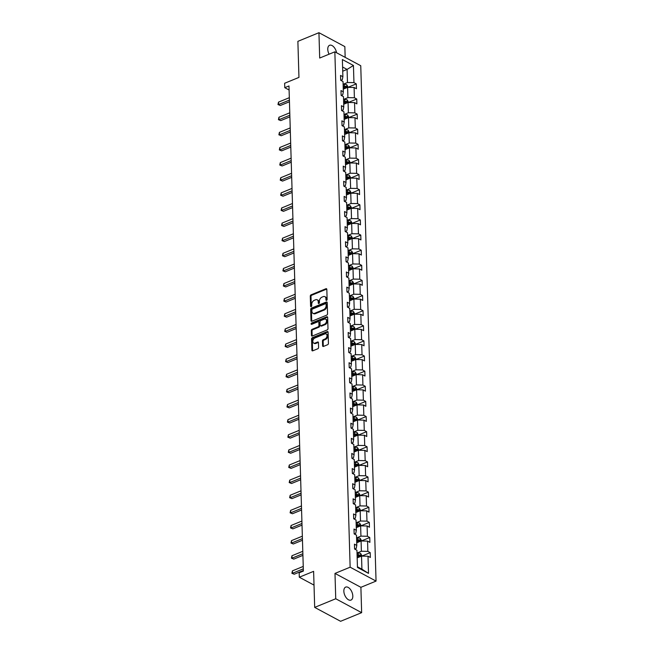 <?xml version="1.0" encoding="UTF-8"?>
<svg xmlns="http://www.w3.org/2000/svg" width="654" height="654" viewBox="0 0 654 654"><rect width="100%" height="100%" fill="white"/><g stroke="black" fill="none" stroke-linecap="round" stroke-linejoin="round"><path stroke-width="0.98" d="M326.559 300.349A0.752 0.515 -61.8 0 0 327.123 299.442L326.82 289.338A1.079 0.744 -61.8 0 0 325.97 288.725L311.091 294.831A1.079 0.744 -61.8 0 0 310.29 296.123L310.593 306.227A0.752 0.515 -61.8 0 0 311.745 305.753L311.713 304.445A3.442 2.371 -61.8 0 1 314.263 300.317L315.506 299.81A3.442 2.371 -61.8 0 1 317.223 299.818A3.442 2.371 -61.8 0 1 318.236 301.764L318.277 303.072A0.752 0.515 -61.8 0 0 319.438 302.598L319.397 301.29A3.442 2.371 -61.8 0 1 321.948 297.161L323.19 296.654A3.442 2.371 -61.8 0 1 324.907 296.663A3.442 2.371 -61.8 0 1 325.929 298.608L325.962 299.916A0.752 0.515 -61.8 0 0 326.559 300.349M352.808 595.998A7.014 3.899 67.7 0 0 350.266 589.238A7.014 3.899 67.7 0 0 345.664 587.104A7.014 3.899 67.7 0 0 343.849 591.183A7.014 3.899 67.7 0 0 346.391 597.944A7.014 3.899 67.7 0 0 350.994 600.078A7.014 3.899 67.7 0 0 352.808 595.998M336.581 52.761A7.014 3.899 67.7 0 0 329.583 45.281A7.014 3.899 67.7 0 0 327.768 49.361A7.014 3.899 67.7 0 0 329.076 54.192M345.165 57.364L344.846 46.606L318.939 32.7L297.881 41.341L298.952 77.393L284.637 83.271L284.768 87.685L289.101 90.007M361.646 612.659L360.894 587.317L334.987 573.411L335.739 598.753L361.646 612.659L340.595 621.3L314.68 607.394L313.618 571.343L299.303 577.212L314.026 585.117M335.739 598.753L314.68 607.394M322.602 345.819A1.079 0.744 -61.8 0 0 323.452 346.424L327.629 344.715A1.079 0.744 -61.8 0 0 328.431 343.424L328.095 332.199A1.079 0.744 -61.8 0 0 327.237 331.586L312.359 337.693A1.079 0.744 -61.8 0 0 311.566 338.985L311.893 350.209A1.079 0.744 -61.8 0 0 312.751 350.822L317.795 348.754A1.079 0.744 -61.8 0 0 318.588 347.462L318.449 342.655A1.079 0.744 -61.8 0 0 317.591 342.042L315.097 343.072A2.878 1.978 -61.8 0 1 313.658 343.056A2.878 1.978 -61.8 0 1 312.914 340.513A2.878 1.978 -61.8 0 1 314.942 337.979L324.736 333.957A2.878 1.978 -61.8 0 1 326.174 333.973A2.878 1.978 -61.8 0 1 326.918 336.524A2.878 1.978 -61.8 0 1 324.891 339.05L323.256 339.72A1.079 0.744 -61.8 0 0 322.455 341.012L322.602 345.819L323.297 346.195A1.079 0.744 -61.8 0 0 323.346 346.465M299.303 577.212L299.172 572.806L303.382 571.073L288.978 85.952L284.768 87.685M334.987 573.411L350.143 567.19L334.848 51.829L360.755 65.727L376.05 581.095L350.143 567.19M318.939 32.7L319.692 58.042L334.848 51.829M326.747 315.122A1.079 0.744 -61.8 0 0 327.548 313.838L327.213 302.606A1.079 0.744 -61.8 0 0 326.362 301.993L311.484 308.099A1.079 0.744 -61.8 0 0 310.683 309.391L311.018 320.615A1.079 0.744 -61.8 0 0 311.876 321.228L326.747 315.122M327.654 317.403L327.989 328.627A1.079 0.744 -61.8 0 1 327.188 329.918L312.31 336.025A1.079 0.744 -61.8 0 1 311.459 335.412L311.312 330.605A1.079 0.744 -61.8 0 1 312.113 329.322L318.146 326.845A1.079 0.744 -61.8 0 0 318.948 325.553L318.85 322.365A1.079 0.744 -61.8 0 0 317.999 321.752L311.713 324.327A0.752 0.515 -61.8 0 1 311.672 322.994L326.796 316.789A1.079 0.744 -61.8 0 1 327.654 317.403M357.452 567.443L356.945 550.284L354.599 549.025L354.452 544.177L356.798 545.436L356.495 535.16L354.149 533.901L354.002 529.061L356.348 530.32L356.046 520.044L353.7 518.786L353.552 513.938L355.899 515.197L355.596 504.921L353.25 503.662L353.103 498.814L355.449 500.073L355.147 489.805L352.8 488.546L352.661 483.698L355.008 484.957L354.697 474.681L352.351 473.422L352.212 468.575L354.558 469.834L354.247 459.558L351.901 458.299L351.762 453.451L354.108 454.71L353.798 444.442L351.451 443.183L351.312 438.335L353.659 439.594L353.356 429.318L351.01 428.059L350.863 423.212L353.209 424.471L352.907 414.195L350.56 412.936L350.413 408.096L352.759 409.355L352.457 399.079L350.111 397.82L349.964 392.972L352.31 394.231L352.007 383.955L349.661 382.696L349.514 377.849L351.86 379.107L351.558 368.84L349.211 367.581L349.064 362.733L351.411 363.992L351.108 353.716L348.762 352.457L348.623 347.609L350.961 348.868L350.658 338.592L348.312 337.333L348.173 332.494L350.519 333.753L350.209 323.477L347.863 322.218L347.724 317.37L350.07 318.629L349.759 308.353L347.413 307.094L347.274 302.246L349.62 303.505L349.31 293.229L346.972 291.97L346.824 287.131L349.171 288.389L348.868 278.113L346.522 276.855L346.375 272.007L348.721 273.266L348.418 262.99L346.072 261.731L345.925 256.883L348.271 258.142L347.969 247.874L345.623 246.615L345.476 241.767L347.822 243.026L347.519 232.75L345.173 231.491L345.026 226.644L347.372 227.903L347.07 217.627L344.723 216.368L344.576 211.528L346.922 212.787L346.62 202.511L344.274 201.252L344.135 196.404L346.481 197.663L346.17 187.387L343.824 186.128L343.685 181.281L346.031 182.54L345.721 172.264L343.375 171.005L343.236 166.165L345.582 167.424L345.271 157.148L342.925 155.889L342.786 151.041L345.132 152.3L344.83 142.024L342.483 140.765L342.336 135.918L344.683 137.177L344.38 126.909L342.034 125.65L341.887 120.802L344.233 122.061L343.93 111.785L341.584 110.526L341.437 105.678L343.783 106.937L343.481 96.661L341.135 95.402L340.987 90.563L343.334 91.822L343.031 81.546L340.685 80.287L340.538 75.439L342.884 76.698L342.377 59.539L353.438 65.482L353.953 82.633L356.299 83.892L356.438 88.74L354.092 87.481L354.394 97.757L356.741 99.016L356.888 103.863L354.542 102.604L354.844 112.872L357.19 114.131L357.337 118.979L354.991 117.72L355.294 127.996L357.64 129.255L357.787 134.103L355.441 132.844L355.743 143.12L358.09 144.379L358.237 149.226L355.89 147.968L356.193 158.235L358.539 159.494L358.686 164.342L356.34 163.083L356.643 173.359L358.989 174.618L359.128 179.466L356.79 178.207L357.092 188.483L359.438 189.742L359.577 194.581L357.231 193.322L357.542 203.598L359.888 204.857L360.027 209.705L357.681 208.446L357.991 218.722L360.338 219.981L360.477 224.829L358.13 223.57L358.441 233.838L360.779 235.097L360.926 239.944L358.58 238.685L358.882 248.961L361.229 250.22L361.376 255.068L359.03 253.809L359.332 264.085L361.678 265.344L361.826 270.192L359.479 268.933L359.782 279.201L362.128 280.46L362.275 285.308L359.929 284.049L360.231 294.325L362.578 295.583L362.725 300.431L360.379 299.172L360.681 309.448L363.027 310.707L363.174 315.547L360.828 314.288L361.131 324.564L363.477 325.823L363.616 330.671L361.278 329.412L361.58 339.688L363.926 340.947L364.065 345.794L361.719 344.535L362.03 354.803L364.376 356.062L364.515 360.91L362.169 359.651L362.479 369.927L364.826 371.186L364.965 376.034L362.618 374.775L362.929 385.051L365.267 386.31L365.414 391.157L363.068 389.898L363.371 400.166L365.717 401.425L365.864 406.273L363.518 405.014L363.82 415.29L366.166 416.549L366.314 421.397L363.967 420.138L364.27 430.414L366.616 431.673L366.763 436.512L364.417 435.253L364.719 445.529L367.066 446.788L367.213 451.636L364.867 450.377L365.169 460.653L367.515 461.912L367.662 466.76L365.316 465.501L365.619 475.769L367.965 477.028L368.104 481.875L365.758 480.616L366.068 490.892L368.415 492.151L368.554 496.999L366.207 495.74L366.518 506.016L368.864 507.275L369.003 512.115L366.657 510.856L366.968 521.132L369.306 522.391L369.453 527.238L367.107 525.98L367.409 536.255L369.755 537.514L369.902 542.362L367.556 541.103L367.859 551.379L370.205 552.638L370.352 557.478L368.006 556.219L368.513 573.378L357.452 567.443M356.716 542.763L361.082 540.972L361.384 551.248L357.027 553.039M361.384 551.248L367.859 551.379M361.082 540.972L367.556 541.103M354.705 549.082L356.201 548.469L356.798 545.436M356.267 527.639L360.632 525.857L360.934 536.125L356.577 537.915M360.934 536.125L367.409 536.255M360.632 525.857L367.107 525.98M354.255 533.958L355.751 533.345L356.348 530.32M355.825 512.523L360.182 510.733L360.485 521.009L356.128 522.799M360.485 521.009L366.968 521.132M360.182 510.733L366.657 510.856M353.806 518.843L355.302 518.23L355.899 515.197M355.375 497.4L359.733 495.609L360.035 505.885L355.678 507.676M360.035 505.885L366.518 506.016M359.733 495.609L366.207 495.74M353.356 503.719L354.86 503.106L355.449 500.073M354.926 482.284L359.283 480.494L359.586 490.77L355.228 492.552M359.586 490.77L366.068 490.892M359.283 480.494L365.758 480.616M352.907 488.603L354.411 487.982L355.008 484.957M354.476 467.16L358.833 465.37L359.144 475.646L354.779 477.436M359.144 475.646L365.619 475.769M358.833 465.37L365.316 465.501M352.457 473.48L353.961 472.867L354.558 469.834M354.027 452.037L358.384 450.246L358.694 460.522L354.329 462.313M358.694 460.522L365.169 460.653M358.384 450.246L364.867 450.377M352.007 458.356L353.512 457.743L354.108 454.71M353.577 436.921L357.934 435.131L358.245 445.407L353.879 447.197M358.245 445.407L364.719 445.529M357.934 435.131L364.417 435.253M351.566 443.24L353.062 442.619L353.659 439.594M353.127 421.797L357.493 420.007L357.795 430.283L353.438 432.073M357.795 430.283L364.27 430.414M357.493 420.007L363.967 420.138M351.116 428.117L352.612 427.503L353.209 424.471M352.678 406.674L357.043 404.891L357.346 415.159L352.988 416.95M357.346 415.159L363.82 415.29M357.043 404.891L363.518 405.014M350.667 412.993L352.163 412.38L352.759 409.355M352.228 391.558L356.594 389.768L356.896 400.044L352.539 401.834M356.896 400.044L363.371 400.166M356.594 389.768L363.068 389.898M350.217 397.877L351.713 397.264L352.31 394.231M351.787 376.434L356.144 374.644L356.446 384.92L352.089 386.71M356.446 384.92L362.929 385.051M356.144 374.644L362.618 374.775M349.767 382.753L351.263 382.14L351.86 379.107M351.337 361.319L355.694 359.528L355.997 369.804L351.639 371.586M355.997 369.804L362.479 369.927M355.694 359.528L362.169 359.651M349.318 367.638L350.814 367.017L351.411 363.992M350.887 346.195L355.245 344.405L355.547 354.681L351.19 356.471M355.547 354.681L362.03 354.803M355.245 344.405L361.719 344.535M348.868 352.514L350.372 351.901L350.961 348.868M350.438 331.071L354.795 329.281L355.097 339.557L350.74 341.347M355.097 339.557L361.58 339.688M354.795 329.281L361.278 329.412M348.418 337.39L349.923 336.777L350.519 333.753M349.988 315.956L354.345 314.165L354.656 324.441L350.291 326.232M354.656 324.441L361.131 324.564M354.345 314.165L360.828 314.288M347.969 322.275L349.473 321.662L350.07 318.629M349.538 300.832L353.896 299.041L354.206 309.317L349.841 311.108M354.206 309.317L360.681 309.448M353.896 299.041L360.379 299.172M347.527 307.151L349.023 306.538L349.62 303.505M349.089 285.716L353.446 283.926L353.757 294.194L349.391 295.984M353.757 294.194L360.231 294.325M353.446 283.926L359.929 284.049M347.078 292.036L348.574 291.414L349.171 288.389M348.639 270.593L353.005 268.802L353.307 279.078L348.95 280.868M353.307 279.078L359.782 279.201M353.005 268.802L359.479 268.933M346.628 276.912L348.124 276.299L348.721 273.266M348.19 255.469L352.555 253.678L352.858 263.954L348.5 265.745M352.858 263.954L359.332 264.085M352.555 253.678L359.03 253.809M346.179 261.788L347.675 261.175L348.271 258.142M347.74 240.353L352.105 238.563L352.408 248.839L348.051 250.621M352.408 248.839L358.882 248.961M352.105 238.563L358.58 238.685M345.729 246.672L347.225 246.051L347.822 243.026M347.299 225.229L351.656 223.439L351.958 233.715L347.601 235.505M351.958 233.715L358.441 233.838M351.656 223.439L358.13 223.57M345.279 231.549L346.775 230.936L347.372 227.903M346.849 210.106L351.206 208.324L351.509 218.591L347.151 220.382M351.509 218.591L357.991 218.722M351.206 208.324L357.681 208.446M344.83 216.425L346.334 215.812L346.922 212.787M346.399 194.99L350.757 193.2L351.059 203.476L346.702 205.266M351.059 203.476L357.542 203.598M350.757 193.2L357.231 193.322M344.38 201.309L345.884 200.696L346.481 197.663M345.95 179.866L350.307 178.076L350.618 188.352L346.252 190.142M350.618 188.352L357.092 188.483M350.307 178.076L356.79 178.207M343.93 186.186L345.435 185.572L346.031 182.54M345.5 164.751L349.857 162.96L350.168 173.228L345.803 175.019M350.168 173.228L356.643 173.359M349.857 162.96L356.34 163.083M343.481 171.07L344.985 170.449L345.582 167.424M345.05 149.627L349.408 147.837L349.718 158.113L345.353 159.903M349.718 158.113L356.193 158.235M349.408 147.837L355.89 147.968M343.039 155.946L344.535 155.333L345.132 152.3M344.601 134.503L348.966 132.713L349.269 142.989L344.911 144.779M349.269 142.989L355.743 143.12M348.966 132.713L355.441 132.844M342.59 140.823L344.086 140.209L344.683 137.177M344.151 119.388L348.517 117.597L348.819 127.873L344.462 129.655M348.819 127.873L355.294 127.996M348.517 117.597L354.991 117.72M342.14 125.707L343.636 125.086L344.233 122.061M343.702 104.264L348.067 102.474L348.369 112.75L344.012 114.54M348.369 112.75L354.844 112.872M348.067 102.474L354.542 102.604M341.69 110.583L343.187 109.97L343.783 106.937M343.26 89.14L347.617 87.358L347.92 97.626L343.563 99.416M347.92 97.626L354.394 97.757M347.617 87.358L354.092 87.481M341.241 95.459L342.737 94.846L343.334 91.822M342.721 71.212L347.086 69.422L347.47 82.51L343.113 84.301M347.47 82.51L353.953 82.633M353.438 65.482L347.086 69.422L342.598 67.019M360.894 587.317L376.05 581.095M357.436 566.773L361.915 569.176L361.531 556.096L357.166 557.887M340.791 80.344L342.287 79.731L342.884 76.698M361.531 556.096L368.006 556.219M368.513 573.378L361.915 569.176M348.23 87.203L356.299 83.892M348.672 102.326L356.741 99.016M349.122 117.45L357.19 114.131M349.571 132.566L357.64 129.255M350.021 147.69L358.09 144.379M350.47 162.805L358.539 159.494M350.92 177.929L358.989 174.618M351.37 193.053L359.438 189.742M351.819 208.168L359.888 204.857M352.269 223.292L360.338 219.981M352.719 238.408L360.779 235.097M353.16 253.531L361.229 250.22M353.61 268.655L361.678 265.344M354.059 283.771L362.128 280.46M354.509 298.894L362.578 295.583M354.959 314.018L363.027 310.707M355.408 329.134L363.477 325.823M355.858 344.257L363.926 340.947M356.307 359.373L364.376 356.062M356.757 374.497L364.826 371.186M357.207 389.62L365.267 386.31M357.648 404.736L365.717 401.425M358.098 419.86L366.166 416.549M358.547 434.984L366.616 431.673M358.997 450.099L367.066 446.788M359.447 465.223L367.515 461.912M359.896 480.338L367.965 477.028M360.346 495.462L368.415 492.151M360.795 510.586L368.864 507.275M361.245 525.702L369.306 522.391M361.687 540.825L369.755 537.514M362.136 555.949L370.205 552.638M325.962 299.916L326.665 300.292L326.624 298.984A3.442 2.371 -61.8 0 0 325.61 297.039L324.907 296.663M317.223 299.818L317.918 300.194A3.442 2.371 -61.8 0 1 318.939 302.14L318.98 303.448L318.277 303.072M326.771 289.068A1.079 0.744 -61.8 0 0 326.665 289.101L311.786 295.207A1.079 0.744 -61.8 0 0 310.993 296.499L311.288 306.603L310.593 306.227M327.172 302.336A1.079 0.744 -61.8 0 0 327.057 302.369L312.187 308.475A1.079 0.744 -61.8 0 0 311.386 309.767L311.721 320.991A1.079 0.744 -61.8 0 0 311.762 321.269M326.093 304.126A0.752 0.515 -61.8 0 0 325.488 303.701L312.432 309.064A0.752 0.515 -61.8 0 0 311.876 309.963L311.917 311.345A3.442 2.371 -61.8 0 0 312.931 313.291A3.442 2.371 -61.8 0 0 314.648 313.307L323.575 309.636A3.442 2.371 -61.8 0 0 326.133 305.508L326.093 304.126L326.787 304.502A0.752 0.515 -61.8 0 0 326.567 304.077L325.864 303.701M312.931 313.291L313.634 313.667A3.442 2.371 -61.8 0 0 315.351 313.675L314.648 313.307M326.787 304.502L326.828 305.884A3.442 2.371 -61.8 0 1 324.278 310.012L315.351 313.675M318.531 321.76L319.234 322.136A1.079 0.744 -61.8 0 1 319.553 322.741L319.642 325.929A1.079 0.744 -61.8 0 1 318.85 327.221L312.816 329.698A1.079 0.744 -61.8 0 0 312.015 330.981L312.154 335.788A1.079 0.744 -61.8 0 0 312.203 336.058M327.605 317.133A1.079 0.744 -61.8 0 0 327.499 317.165L312.375 323.37A0.752 0.515 -61.8 0 0 311.819 324.286M324.409 324.27A2.878 1.978 -61.8 0 0 326.436 321.743A2.878 1.978 -61.8 0 0 325.692 319.193A2.878 1.978 -61.8 0 0 324.253 319.185L320.803 320.599A1.079 0.744 -61.8 0 0 320.01 321.891L320.1 325.079A1.079 0.744 -61.8 0 0 320.959 325.692L324.409 324.27L325.112 324.646A2.878 1.978 -61.8 0 0 327.139 322.12A2.878 1.978 -61.8 0 0 326.395 319.569L325.692 319.193M320.419 325.684L321.122 326.06A1.079 0.744 -61.8 0 0 321.654 326.068L320.959 325.692M325.112 324.646L321.654 326.068M326.174 333.973L326.869 334.349A2.878 1.978 -61.8 0 1 327.613 336.9A2.878 1.978 -61.8 0 1 325.586 339.426L323.959 340.096A1.079 0.744 -61.8 0 0 323.158 341.388L323.297 346.195M313.658 343.056L314.361 343.432A2.878 1.978 -61.8 0 0 315.792 343.448L315.097 343.072M318.4 342.385A1.079 0.744 -61.8 0 0 318.294 342.418L315.792 343.448M328.046 331.921A1.079 0.744 -61.8 0 0 327.94 331.962L313.062 338.069A1.079 0.744 -61.8 0 0 312.26 339.361L312.596 350.585A1.079 0.744 -61.8 0 0 312.645 350.855M348.23 87.366L346.775 84.783A2.902 1.349 178.3 0 0 344.257 84.382L343.121 84.472M343.203 87.472L344.339 87.391A2.902 1.349 -1.7 0 1 346.236 87.546L346.203 86.385A2.902 1.349 178.3 0 0 344.306 86.222L343.17 86.312M343.195 86.974L344.47 86.876A1.48 0.687 -1.7 0 1 344.993 86.884L346.203 86.385M289.403 100.103L278.571 104.55L278.498 102.13L289.33 97.683M289.452 101.746L280.321 105.49L277.983 104.55L278.498 102.13M280.321 105.49L277.983 104.55M348.68 102.49L347.225 99.907A2.902 1.349 178.3 0 0 344.699 99.506L343.563 99.588M343.652 102.596L344.789 102.506A2.902 1.349 -1.7 0 1 346.685 102.67L346.653 101.509A2.902 1.349 178.3 0 0 344.756 101.345L343.62 101.427M343.644 102.098L344.92 101.999A1.48 0.687 -1.7 0 1 345.443 101.999L346.653 101.509M349.13 117.606L347.675 115.022A2.902 1.349 178.3 0 0 345.149 114.622L344.012 114.712M344.102 117.712L345.238 117.63A2.902 1.349 -1.7 0 1 347.135 117.794L347.102 116.625A2.902 1.349 178.3 0 0 345.206 116.461L344.069 116.551M344.086 117.213L345.369 117.123A1.48 0.687 -1.7 0 1 345.892 117.123L347.102 116.625M289.853 115.227L279.021 119.674L278.947 117.246L289.779 112.807M289.902 116.862L280.77 120.614L278.432 119.674L278.947 117.246M280.77 120.614L278.432 119.674M290.294 130.35L279.471 134.789L279.397 132.37L290.229 127.922M290.343 131.985L281.22 135.73L278.882 134.798L279.397 132.37M281.22 135.73L278.882 134.798M349.579 132.729L348.124 130.146A2.902 1.349 178.3 0 0 345.598 129.745L344.462 129.827M344.552 132.836L345.688 132.746A2.902 1.349 -1.7 0 1 347.585 132.909L347.552 131.748A2.902 1.349 178.3 0 0 345.655 131.585L344.519 131.675M344.535 132.337L345.819 132.239A1.48 0.687 -1.7 0 1 346.334 132.247L347.552 131.748M290.744 145.466L279.92 149.913L279.847 147.485L290.678 143.046M290.793 147.109L281.67 150.853L279.332 149.913L279.847 147.485M281.67 150.853L279.332 149.913M350.029 147.845L348.574 145.262A2.902 1.349 178.3 0 0 346.048 144.861L344.911 144.951M345.001 147.959L346.138 147.869A2.902 1.349 -1.7 0 1 348.034 148.033L348.002 146.864A2.902 1.349 178.3 0 0 346.105 146.709L344.969 146.79M344.985 147.461L346.26 147.363A1.48 0.687 -1.7 0 1 346.784 147.363L348.002 146.864M291.193 160.59L280.37 165.029L280.296 162.609L291.12 158.162M291.243 162.225L282.119 165.969L279.773 165.037L280.296 162.609M282.119 165.969L279.773 165.037M350.479 162.969L349.023 160.385A2.902 1.349 178.3 0 0 346.497 159.985L345.361 160.075M345.451 163.075L346.587 162.993A2.902 1.349 -1.7 0 1 348.484 163.148L348.443 161.988A2.902 1.349 178.3 0 0 346.555 161.824L345.418 161.914M345.435 162.576L346.71 162.478A1.48 0.687 -1.7 0 1 347.233 162.486L348.443 161.988M291.643 175.713L280.819 180.152L280.746 177.733L291.57 173.285M291.692 177.348L282.569 181.093L280.223 180.161L280.746 177.733M282.569 181.093L280.223 180.161M350.928 178.092L349.473 175.509A2.902 1.349 178.3 0 0 346.947 175.108L345.811 175.19M345.901 178.199L347.037 178.109A2.902 1.349 -1.7 0 1 348.934 178.272L348.893 177.111A2.902 1.349 178.3 0 0 347.004 176.948L345.868 177.038M345.884 177.7L347.16 177.602A1.48 0.687 -1.7 0 1 347.683 177.61L348.893 177.111M292.093 190.829L281.269 195.276L281.195 192.848L292.019 188.409M292.142 192.464L283.019 196.216L280.672 195.276L281.195 192.848M283.019 196.216L280.672 195.276M351.37 193.208L349.915 190.625A2.902 1.349 178.3 0 0 347.397 190.224L346.26 190.314M346.35 193.314L347.487 193.232A2.902 1.349 -1.7 0 1 349.375 193.396L349.342 192.227A2.902 1.349 178.3 0 0 347.446 192.072L346.318 192.153M346.334 192.824L347.609 192.726A1.48 0.687 -1.7 0 1 348.132 192.726L349.342 192.227M292.542 205.953L281.711 210.392L281.645 207.972L292.469 203.525M292.591 207.588L283.468 211.332L281.122 210.4L281.645 207.972M283.468 211.332L281.122 210.4M351.819 208.332L350.364 205.748A2.902 1.349 178.3 0 0 347.846 205.348L346.71 205.438M346.8 208.438L347.936 208.356A2.902 1.349 -1.7 0 1 349.825 208.512L349.792 207.351A2.902 1.349 178.3 0 0 347.895 207.187L346.759 207.277M346.784 207.939L348.059 207.841A1.48 0.687 -1.7 0 1 348.582 207.849L349.792 207.351M292.992 221.068L282.16 225.516L282.095 223.096L292.918 218.649M293.041 222.712L283.91 226.456L281.572 225.516L282.095 223.096M283.91 226.456L281.572 225.516M352.269 223.455L350.814 220.872A2.902 1.349 178.3 0 0 348.296 220.472L347.16 220.553M347.249 223.562L348.378 223.472A2.902 1.349 -1.7 0 1 350.274 223.635L350.242 222.474A2.902 1.349 178.3 0 0 348.345 222.311L347.209 222.393M347.233 223.063L348.508 222.965A1.48 0.687 -1.7 0 1 349.032 222.965L350.242 222.474M293.442 236.192L282.61 240.639L282.536 238.211L293.368 233.772M293.491 237.827L284.359 241.579L282.021 240.639L282.536 238.211M284.359 241.579L282.021 240.639M352.719 238.571L351.263 235.988A2.902 1.349 178.3 0 0 348.737 235.587L347.609 235.677M347.691 238.677L348.827 238.596A2.902 1.349 -1.7 0 1 350.724 238.751L350.691 237.59A2.902 1.349 178.3 0 0 348.795 237.427L347.658 237.516M347.683 238.179L348.958 238.089A1.48 0.687 -1.7 0 1 349.481 238.089L350.691 237.59M293.891 251.316L283.059 255.755L282.986 253.335L293.818 248.888M293.94 252.951L284.809 256.695L282.471 255.763L282.986 253.335M284.809 256.695L282.471 255.763M353.168 253.695L351.713 251.111A2.902 1.349 178.3 0 0 349.187 250.711L348.051 250.793M348.141 253.801L349.277 253.711A2.902 1.349 -1.7 0 1 351.173 253.875L351.141 252.714A2.902 1.349 178.3 0 0 349.244 252.55L348.108 252.64M348.132 253.302L349.408 253.204A1.48 0.687 -1.7 0 1 349.931 253.212L351.141 252.714M294.341 266.431L283.509 270.879L283.435 268.451L294.267 264.012M294.382 268.075L285.258 271.819L282.92 270.879L283.435 268.451M285.258 271.819L282.92 270.879M353.618 268.81L352.163 266.227A2.902 1.349 178.3 0 0 349.637 265.826L348.5 265.916M348.59 268.925L349.726 268.835A2.902 1.349 -1.7 0 1 351.623 268.998L351.59 267.829A2.902 1.349 178.3 0 0 349.694 267.674L348.557 267.756M348.574 268.426L349.857 268.328A1.48 0.687 -1.7 0 1 350.372 268.328L351.59 267.829M294.782 281.555L283.959 285.994L283.885 283.574L294.717 279.127M294.831 283.19L285.708 286.934L283.37 286.002L283.885 283.574M285.708 286.934L283.37 286.002M354.067 283.934L352.612 281.351A2.902 1.349 178.3 0 0 350.086 280.95L348.95 281.04M349.04 284.04L350.176 283.959A2.902 1.349 -1.7 0 1 352.073 284.114L352.04 282.953A2.902 1.349 178.3 0 0 350.143 282.79L349.007 282.88M349.023 283.542L350.299 283.444A1.48 0.687 -1.7 0 1 350.822 283.452L352.04 282.953M295.232 296.671L284.408 301.118L284.335 298.698L295.167 294.251M295.281 298.314L286.158 302.058L283.811 301.126L284.335 298.698M286.158 302.058L283.811 301.126M354.517 299.058L353.062 296.475A2.902 1.349 178.3 0 0 350.536 296.074L349.399 296.156M349.489 299.164L350.626 299.074A2.902 1.349 -1.7 0 1 352.522 299.238L352.481 298.077A2.902 1.349 178.3 0 0 350.593 297.913L349.457 298.003M349.473 298.665L350.748 298.567A1.48 0.687 -1.7 0 1 351.272 298.576L352.481 298.077M295.682 311.794L284.858 316.242L284.784 313.814L295.608 309.375M295.731 313.429L286.607 317.182L284.261 316.242L284.784 313.814M286.607 317.182L284.261 316.242M354.967 314.173L353.512 311.59A2.902 1.349 178.3 0 0 350.985 311.19L349.849 311.279M349.939 314.28L351.075 314.198A2.902 1.349 -1.7 0 1 352.972 314.361L352.931 313.192A2.902 1.349 178.3 0 0 351.043 313.037L349.906 313.119M349.923 313.789L351.198 313.691A1.48 0.687 -1.7 0 1 351.721 313.691L352.931 313.192M296.131 326.918L285.308 331.357L285.234 328.937L296.058 324.49M296.18 328.553L287.057 332.297L284.711 331.365L285.234 328.937M287.057 332.297L284.711 331.365M355.416 329.297L353.961 326.714A2.902 1.349 178.3 0 0 351.435 326.313L350.299 326.403M350.389 329.403L351.525 329.314A2.902 1.349 -1.7 0 1 353.413 329.477L353.381 328.316A2.902 1.349 178.3 0 0 351.492 328.153L350.356 328.243M350.372 328.905L351.648 328.807A1.48 0.687 -1.7 0 1 352.171 328.815L353.381 328.316M296.581 342.034L285.749 346.481L285.684 344.061L296.507 339.614M296.63 343.677L287.507 347.421L285.16 346.481L285.684 344.061M287.507 347.421L285.16 346.481M355.858 344.421L354.403 341.838A2.902 1.349 178.3 0 0 351.885 341.437L350.748 341.519M350.838 344.527L351.975 344.437A2.902 1.349 -1.7 0 1 353.863 344.601L353.83 343.44A2.902 1.349 178.3 0 0 351.934 343.276L350.797 343.358M350.822 344.029L352.097 343.93A1.48 0.687 -1.7 0 1 352.62 343.93L353.83 343.44M297.03 357.158L286.199 361.605L286.133 359.177L296.957 354.738M297.079 358.793L287.956 362.545L285.61 361.605L286.133 359.177M287.956 362.545L285.61 361.605M356.307 359.536L354.852 356.953A2.902 1.349 178.3 0 0 352.334 356.553L351.198 356.643M351.288 359.643L352.424 359.561A2.902 1.349 -1.7 0 1 354.313 359.716L354.28 358.555A2.902 1.349 178.3 0 0 352.383 358.392L351.247 358.482M351.272 359.144L352.547 359.054A1.48 0.687 -1.7 0 1 353.07 359.054L354.28 358.555M297.48 372.281L286.648 376.72L286.575 374.301L297.406 369.853M297.529 373.916L288.398 377.66L286.06 376.729L286.575 374.301M288.398 377.66L286.06 376.729M356.757 374.66L355.302 372.077A2.902 1.349 178.3 0 0 352.784 371.676L351.648 371.758M351.729 374.767L352.866 374.677A2.902 1.349 -1.7 0 1 354.762 374.84L354.73 373.679A2.902 1.349 178.3 0 0 352.833 373.516L351.697 373.606M351.721 374.268L352.997 374.17A1.48 0.687 -1.7 0 1 353.52 374.178L354.73 373.679M297.93 387.397L287.098 391.844L287.024 389.416L297.856 384.977M297.979 389.04L288.847 392.784L286.509 391.844L287.024 389.416M288.847 392.784L286.509 391.844M357.207 389.776L355.751 387.193A2.902 1.349 178.3 0 0 353.225 386.792L352.089 386.882M352.179 389.89L353.315 389.8A2.902 1.349 -1.7 0 1 355.212 389.964L355.179 388.795A2.902 1.349 178.3 0 0 353.283 388.639L352.146 388.721M352.171 389.392L353.446 389.293A1.48 0.687 -1.7 0 1 353.969 389.293L355.179 388.795M298.379 402.521L287.547 406.96L287.474 404.54L298.306 400.093M298.428 404.156L289.297 407.9L286.959 406.968L287.474 404.54M289.297 407.9L286.959 406.968M357.656 404.9L356.201 402.316A2.902 1.349 178.3 0 0 353.675 401.916L352.539 402.006M352.629 405.006L353.765 404.924A2.902 1.349 -1.7 0 1 355.662 405.079L355.629 403.919A2.902 1.349 178.3 0 0 353.732 403.755L352.596 403.845M352.612 404.507L353.896 404.409A1.48 0.687 -1.7 0 1 354.419 404.417L355.629 403.919M298.821 417.636L287.997 422.083L287.923 419.664L298.755 415.216M298.87 419.279L289.747 423.024L287.408 422.092L287.923 419.664M289.747 423.024L287.408 422.092M358.106 420.023L356.651 417.44A2.902 1.349 178.3 0 0 354.125 417.039L352.988 417.121M353.078 420.13L354.215 420.04A2.902 1.349 -1.7 0 1 356.111 420.203L356.078 419.042A2.902 1.349 178.3 0 0 354.182 418.879L353.046 418.969M353.062 419.631L354.345 419.533A1.48 0.687 -1.7 0 1 354.86 419.541L356.078 419.042M299.27 432.76L288.447 437.207L288.373 434.779L299.205 430.34M299.319 434.395L290.196 438.147L287.858 437.207L288.373 434.779M290.196 438.147L287.858 437.207M358.555 435.139L357.1 432.556A2.902 1.349 178.3 0 0 354.574 432.155L353.438 432.245M353.528 435.245L354.664 435.163A2.902 1.349 -1.7 0 1 356.561 435.327L356.528 434.158A2.902 1.349 178.3 0 0 354.632 434.003L353.495 434.084M353.512 434.755L354.787 434.657A1.48 0.687 -1.7 0 1 355.31 434.657L356.528 434.158M299.72 447.884L288.896 452.323L288.823 449.903L299.646 445.456M299.769 449.519L290.646 453.263L288.3 452.331L288.823 449.903M290.646 453.263L288.3 452.331M359.005 450.263L357.55 447.679A2.902 1.349 178.3 0 0 355.024 447.279L353.888 447.369M353.978 450.369L355.114 450.279A2.902 1.349 -1.7 0 1 357.01 450.442L356.97 449.282A2.902 1.349 178.3 0 0 355.081 449.118L353.945 449.208M353.961 449.87L355.236 449.772A1.48 0.687 -1.7 0 1 355.76 449.78L356.97 449.282M300.17 462.999L289.346 467.446L289.272 465.027L300.096 460.579M300.219 464.642L291.095 468.387L288.749 467.446L289.272 465.027M291.095 468.387L288.749 467.446M359.455 465.386L358 462.803A2.902 1.349 178.3 0 0 355.474 462.403L354.337 462.484M354.427 465.493L355.563 465.403A2.902 1.349 -1.7 0 1 357.46 465.566L357.419 464.405A2.902 1.349 178.3 0 0 355.531 464.242L354.394 464.324M354.411 464.994L355.686 464.896A1.48 0.687 -1.7 0 1 356.209 464.896L357.419 464.405M300.619 478.123L289.796 482.57L289.722 480.142L300.546 475.703M300.668 479.758L291.545 483.502L289.199 482.57L289.722 480.142M291.545 483.502L289.199 482.57M359.896 480.502L358.441 477.919A2.902 1.349 178.3 0 0 355.923 477.518L354.787 477.608M354.877 480.608L356.013 480.526A2.902 1.349 -1.7 0 1 357.901 480.682L357.869 479.521A2.902 1.349 178.3 0 0 355.972 479.357L354.844 479.447M354.86 480.11L356.136 480.02A1.48 0.687 -1.7 0 1 356.659 480.02L357.869 479.521M301.069 493.247L290.237 497.686L290.172 495.266L300.995 490.819M301.118 494.882L291.995 498.626L289.648 497.694L290.172 495.266M291.995 498.626L289.648 497.694M360.346 495.626L358.891 493.042A2.902 1.349 178.3 0 0 356.373 492.642L355.236 492.724M355.326 495.732L356.463 495.642A2.902 1.349 -1.7 0 1 358.351 495.806L358.318 494.645A2.902 1.349 178.3 0 0 356.422 494.481L355.286 494.571M355.31 495.233L356.585 495.135A1.48 0.687 -1.7 0 1 357.109 495.143L358.318 494.645M301.519 508.362L290.687 512.81L290.621 510.382L301.445 505.943M301.568 510.006L292.436 513.75L290.098 512.81L290.621 510.382M292.436 513.75L290.098 512.81M360.795 510.741L359.34 508.158A2.902 1.349 178.3 0 0 356.822 507.757L355.686 507.847M355.776 510.856L356.904 510.766A2.902 1.349 -1.7 0 1 358.801 510.929L358.768 509.76A2.902 1.349 178.3 0 0 356.871 509.605L355.735 509.687M355.76 510.357L357.035 510.259A1.48 0.687 -1.7 0 1 357.558 510.259L358.768 509.76M301.968 523.486L291.136 527.925L291.063 525.505L301.895 521.058M302.017 525.121L292.886 528.865L290.548 527.933L291.063 525.505M292.886 528.865L290.548 527.933M361.245 525.865L359.79 523.282A2.902 1.349 178.3 0 0 357.264 522.881L356.136 522.971M356.217 525.971L357.354 525.89A2.902 1.349 -1.7 0 1 359.25 526.045L359.218 524.884A2.902 1.349 178.3 0 0 357.321 524.721L356.185 524.81M356.209 525.473L357.485 525.375A1.48 0.687 -1.7 0 1 358.008 525.383L359.218 524.884M302.418 538.602L291.586 543.049L291.512 540.629L302.344 536.182M302.467 540.245L293.335 543.989L290.997 543.057L291.512 540.629M293.335 543.989L290.997 543.057M361.695 540.989L360.24 538.406A2.902 1.349 178.3 0 0 357.713 538.005L356.577 538.087M356.667 541.095L357.803 541.005A2.902 1.349 -1.7 0 1 359.7 541.169L359.667 540.008A2.902 1.349 178.3 0 0 357.771 539.844L356.634 539.934M356.659 540.596L357.934 540.498A1.48 0.687 -1.7 0 1 358.457 540.506L359.667 540.008M302.867 553.725L292.036 558.173L291.962 555.745L302.794 551.306M302.908 555.36L293.785 559.113L291.447 558.173L291.962 555.745M293.785 559.113L291.447 558.173M362.144 556.104L360.689 553.521A2.902 1.349 178.3 0 0 358.163 553.12L357.027 553.21M357.117 556.211L358.253 556.129A2.902 1.349 -1.7 0 1 360.15 556.292L360.117 555.123A2.902 1.349 178.3 0 0 358.22 554.968L357.084 555.05M357.1 555.72L358.384 555.622A1.48 0.687 -1.7 0 1 358.899 555.622L360.117 555.123M306.881 581.283L305.892 580.752M303.309 568.849L292.485 573.288L292.412 570.868L303.243 566.421M303.358 570.484L294.235 574.228L291.897 573.296L292.412 570.868M294.235 574.228L291.897 573.296M326.624 298.984L325.929 298.608M318.939 302.14L318.236 301.764M310.993 296.499L310.29 296.123M311.786 295.207L311.091 294.831M326.665 289.101L325.97 288.725M311.721 320.991L311.018 320.615M311.386 309.767L310.683 309.391M312.187 308.475L311.484 308.099M327.057 302.369L326.362 301.993M324.278 310.012L323.575 309.636M326.828 305.884L326.133 305.508M312.154 335.788L311.459 335.412M312.015 330.981L311.312 330.605M312.816 329.698L312.113 329.322M318.85 327.221L318.146 326.845M319.642 325.929L318.948 325.553M319.553 322.741L318.85 322.365M312.375 323.37L311.672 322.994M327.499 317.165L326.796 316.789M323.158 341.388L322.455 341.012M323.959 340.096L323.256 339.72M325.586 339.426L324.891 339.05M318.294 342.418L317.591 342.042M312.596 350.585L311.893 350.209M312.26 339.361L311.566 338.985M313.062 338.069L312.359 337.693M327.94 331.962L327.237 331.586M346.898 87.652L346.816 84.824M344.306 86.222L344.257 84.382M344.38 88.682L344.339 87.391M347.348 102.768L347.258 99.948M344.756 101.345L344.699 99.506M344.83 103.806L344.789 102.506M347.797 117.892L347.707 115.063M345.206 116.461L345.149 114.622M345.279 118.922L345.238 117.63M348.247 133.015L348.157 130.187M345.655 131.585L345.598 129.745M345.729 134.045L345.688 132.746M348.688 148.131L348.607 145.311M346.105 146.709L346.048 144.861M346.179 149.161L346.138 147.869M349.138 163.255L349.056 160.426M346.555 161.824L346.497 159.985M346.628 164.285L346.587 162.993M349.588 178.37L349.506 175.55M347.004 176.948L346.947 175.108M347.07 179.409L347.037 178.109M350.037 193.494L349.955 190.674M347.446 192.072L347.397 190.224M347.519 194.524L347.487 193.232M350.487 208.618L350.405 205.789M347.895 207.187L347.846 205.348M347.969 209.648L347.936 208.356M350.936 223.733L350.855 220.913M348.345 222.311L348.296 220.472M348.418 224.772L348.378 223.472M351.386 238.857L351.304 236.029M348.795 237.427L348.737 235.587M348.868 239.887L348.827 238.596M351.836 253.973L351.746 251.152M349.244 252.55L349.187 250.711M349.318 255.011L349.277 253.711M352.285 269.096L352.195 266.276M349.694 267.674L349.637 265.826M349.767 270.127L349.726 268.835M352.727 284.22L352.645 281.392M350.143 282.79L350.086 280.95M350.217 285.25L350.176 283.959M353.176 299.336L353.095 296.515M350.593 297.913L350.536 296.074M350.667 300.374L350.626 299.074M353.626 314.46L353.544 311.639M351.043 313.037L350.985 311.19M351.116 315.49L351.075 314.198M354.076 329.583L353.994 326.755M351.492 328.153L351.435 326.313M351.558 330.613L351.525 329.314M354.525 344.699L354.443 341.878M351.934 343.276L351.885 341.437M352.007 345.737L351.975 344.437M354.975 359.823L354.893 356.994M352.383 358.392L352.334 356.553M352.457 360.853L352.424 359.561M355.424 374.938L355.343 372.118M352.833 373.516L352.784 371.676M352.907 375.976L352.866 374.677M355.874 390.062L355.792 387.242M353.283 388.639L353.225 386.792M353.356 391.092L353.315 389.8M356.324 405.186L356.234 402.357M353.732 403.755L353.675 401.916M353.806 406.216L353.765 404.924M356.773 420.301L356.683 417.481M354.182 418.879L354.125 417.039M354.255 421.339L354.215 420.04M357.215 435.425L357.133 432.605M354.632 434.003L354.574 432.155M354.705 436.455L354.664 435.163M357.664 450.549L357.583 447.72M355.081 449.118L355.024 447.279M355.155 451.579L355.114 450.279M358.114 465.664L358.032 462.844M355.531 464.242L355.474 462.403M355.604 466.703L355.563 465.403M358.564 480.788L358.482 477.96M355.972 479.357L355.923 477.518M356.046 481.818L356.013 480.526M359.013 495.904L358.932 493.083M356.422 494.481L356.373 492.642M356.495 496.942L356.463 495.642M359.463 511.027L359.381 508.207M356.871 509.605L356.822 507.757M356.945 512.057L356.904 510.766M359.913 526.151L359.831 523.323M357.321 524.721L357.264 522.881M357.395 527.181L357.354 525.89M360.362 541.267L360.272 538.446M357.771 539.844L357.713 538.005M357.844 542.305L357.803 541.005M360.812 556.39L360.722 553.57M358.22 554.968L358.163 553.12M358.294 557.421L358.253 556.129"/></g></svg>
